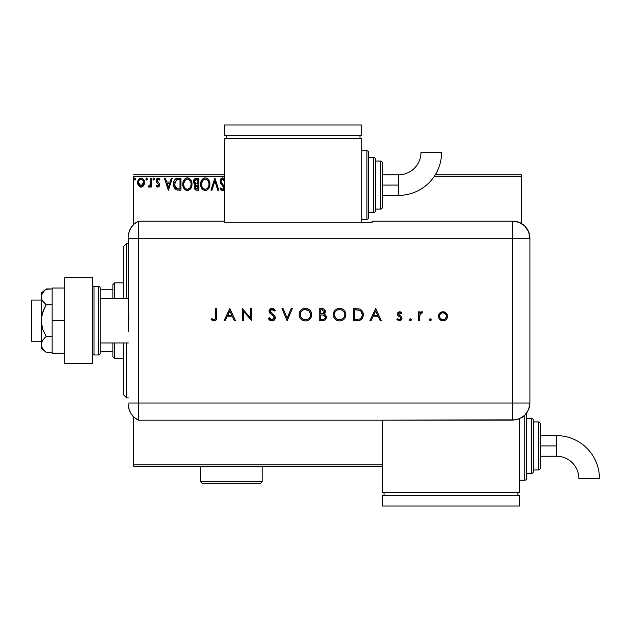 <?xml version="1.0" encoding="UTF-8"?>
<svg xmlns="http://www.w3.org/2000/svg" width="631" height="631" viewBox="0 0 631 631"><rect width="100%" height="100%" fill="white"/><g stroke="black" fill="none" stroke-linecap="round" stroke-linejoin="round"><path stroke-width="0.95" d="M133.488 466.522L382.331 466.522L133.488 466.522L133.488 416.712L133.488 466.522M133.488 176.491L224.447 176.491L133.488 176.491L133.488 224.589L133.488 176.491M434.199 176.491L521.332 176.491L521.332 223.413L521.332 176.491L434.199 176.491M382.331 464.802L133.488 464.802L382.331 464.802M143.529 185.688L144.373 181.791L142.519 178.47L141.036 178.052L139.546 178.47L137.842 181.026L138.142 184.978L140.287 187.044L141.778 187.044L143.056 186.271L144.42 182.572C144.444 180.08 143.316 178.573 141.036 178.052C138.749 178.581 137.621 180.087 137.645 182.572L138.544 185.695L141.036 187.139L143.529 185.688M150.58 178.21L151.511 178.21L150.58 178.21L150.375 184.473L148.277 186.839L149.523 187.005L150.58 185.695L150.58 186.989L151.511 186.989L151.511 178.21L151.511 186.989L151.511 178.21L150.58 178.21L150.438 184.173L148.277 186.839L148.979 187.139L150.58 185.695L150.58 186.989L151.511 186.989L150.58 186.989M157.908 187.139L159.249 186.374L159.651 184.489L159.154 183.14L157.269 181.381L157.119 180.056L157.931 179.165L159.446 180.056L159.982 179.243L158.073 178.052L156.882 178.565L156.157 180.15L156.433 181.949L158.728 184.67L157.955 186.058L156.669 185.143L156.125 185.893L156.882 186.729L157.908 187.139L159.667 184.836L159.375 183.487L157.056 180.545L158.184 179.133L159.446 180.056L159.982 179.243L158.073 178.052L156.125 180.592L156.433 181.949L158.744 184.883L157.853 186.066L156.669 185.143L156.125 185.893L157.774 187.131M177.074 178.289L178.131 178.21L175.544 178.888L174.077 180.955L173.541 183.534L173.935 186.863L176.246 189.789L180.923 190.223L180.923 178.21L178.131 178.21C174.929 178.644 173.391 180.6 173.533 184.063C173.391 186.531 174.298 188.432 176.246 189.789L180.923 190.223L180.923 178.21L180.923 190.223L179.101 190.223M196.391 178.21L198.789 178.21L195.476 178.352L193.938 179.811L193.662 182.572L195.452 184.694L194.585 185.829L194.356 187.825L195.421 189.821L198.789 190.223L198.789 178.21L198.789 190.223L198.789 178.21L196.391 178.21C194.514 178.502 193.567 179.638 193.551 181.618L195.452 184.694L194.324 187.249C194.34 189.142 195.263 190.128 197.093 190.223L196.84 190.215M211.961 190.223L210.959 190.223L214.808 178.21L210.959 190.223L211.961 190.223L214.887 181.113L217.805 190.223L218.807 190.223L214.958 178.21L218.807 190.223L214.958 178.21L210.959 190.223L211.961 190.223L214.887 181.113L217.805 190.223L218.807 190.223L217.805 190.223M224.573 179.117L223.074 177.958L221.497 178.202L220.045 181.152L220.637 183.29L223.729 187.565L222.798 189.268L221.733 188.969L220.921 187.762L220.393 188.85L222.514 190.53L224.447 189.008L222.514 190.53L220.195 188.495L220.921 187.762L220.195 188.495M224.549 186.784L221.047 181.775L221.229 180.056L222.467 179.141L223.327 179.354L224.526 181.136L222.286 179.18M209.878 184.165L209.271 181.01L208.104 179.204L206.305 178.052L204.176 178.06L202.393 179.236L200.887 182.075L200.895 186.382L201.746 188.377L203.253 189.931L206.376 190.365L208.806 188.298L209.878 184.165C209.918 180.742 208.38 178.652 205.241 177.903C202.117 178.683 200.579 180.789 200.634 184.22C200.579 187.683 202.133 189.789 205.32 190.53C208.427 189.71 209.949 187.588 209.878 184.165M192.013 184.165L191.406 181.01L190.239 179.204L188.44 178.052L186.311 178.06L184.528 179.236L183.022 182.075L183.029 186.382L183.881 188.377L185.388 189.931L188.511 190.365L190.941 188.298L192.013 184.165C192.053 180.742 190.515 178.652 187.375 177.903C184.252 178.683 182.714 180.789 182.769 184.22C182.714 187.683 184.268 189.789 187.446 190.53C190.562 189.71 192.084 187.588 192.013 184.165L191.998 184.702M171.293 178.21L172.302 178.21L168.445 190.223L172.302 178.21L171.293 178.21L170.062 182.059L166.687 182.059L165.448 178.21L164.446 178.21L168.296 190.223L172.302 178.21L171.293 178.21L170.062 182.059L166.687 182.059L165.448 178.21L164.446 178.21L168.296 190.223L164.446 178.21L165.448 178.21M154.437 179.054L153.996 178.147L153.333 178.147L153.081 179.717L153.838 180.032L154.39 179.401L153.664 180.056L154.437 179.054L153.664 180.056L152.891 179.054L153.664 180.056L152.891 179.054L153.664 178.052L152.891 179.054L153.664 178.052L154.437 179.054L153.664 178.052M146.581 180.056L145.808 179.054L146.581 178.052L147.346 179.054L146.913 178.147L146.25 178.147L145.998 179.717L146.755 180.032L147.339 179.228L146.581 180.056L147.346 179.054L146.581 178.052L145.808 179.054L146.408 180.032M134.269 178.881L135.026 178.052L134.261 179.054L135.026 180.056L134.261 179.054L135.026 178.052L135.752 178.707L135.2 178.076L134.561 178.257L134.695 179.961L135.365 179.961L135.799 179.054L134.703 179.969M521.332 174.779L435.295 174.779L521.332 174.779L521.332 176.491L521.332 174.779M224.447 174.779L133.488 174.779L224.447 174.779M224.447 178.944L222.577 177.903L220.045 181.152L223.737 187.778L222.53 189.3L221.142 188.164M224.447 180.939L224.226 180.482M223.003 179.188L220.968 181.168L221.804 183.148M221 180.75L220.968 181.168M224.447 186.453L221.268 182.351M224.399 186.326L224.1 185.751M223.287 190.357L222.83 190.499M221.402 190.136L220.834 189.537M223.595 186.957L223.129 186.161M222.041 185.033L223.019 186.035M221.284 184.197L220.637 183.29M220.385 182.777L220.203 182.264M220.195 182.225L220.093 181.767M220.44 179.409L221.197 178.423M221.497 178.202L222.009 177.981M223.114 186.145L223.413 186.571M223.595 186.95L223.729 187.565M221.205 188.267L220.921 187.762M223.563 190.191L224.147 189.592M222.372 183.818L221.97 183.361M209.815 185.222L209.737 185.766M209.618 186.311L209.484 186.776M209.342 187.186L209.106 187.738M209.098 187.762L208.151 189.174M207.828 189.497L207.347 189.884L207.828 189.497M206.384 190.357L207.063 190.057M204.752 190.491L204.231 190.381M202.409 189.221L201.139 187.162M201.746 188.361L201.115 187.107M201.108 187.076L200.895 186.39M201.336 180.829L201.1 181.389M201.746 180.08L202.393 179.236M204.192 178.052L204.681 177.942M205.785 177.942L206.298 178.052M207.402 178.589L208.751 180.048M209.263 181.002L209.484 181.578M208.758 180.056L208.104 179.204M208.624 186.342L208.829 185.553M205.777 189.253L205.272 189.3C202.756 188.661 201.518 186.973 201.565 184.22L201.612 185.088L201.565 184.22C201.502 181.452 202.74 179.756 205.272 179.133C207.773 179.756 208.995 181.436 208.956 184.165L208.908 183.305L208.956 184.165C209.011 186.926 207.78 188.63 205.272 189.3L205.493 189.292M202.165 187.036L202.598 187.762M201.754 185.916L201.612 185.088M202.196 187.107L201.762 185.948M202.811 188.038L203.292 188.519L202.811 188.038M204.838 189.261L203.852 188.914M204.01 179.425L204.412 179.259M201.612 183.353L203.332 179.859M202.677 180.521L202.109 181.491M208.427 181.523L208.68 182.193M206.905 179.63L208.072 180.876M205.706 179.165L206.124 179.259M208.94 184.607L208.908 185.041M196.509 190.191L195.705 189.986M195.2 189.639L194.687 188.929M194.482 188.393L194.364 187.833M195.018 184.473L194.624 184.197L195.018 184.473M194.009 183.463L193.662 182.572M194.08 179.559L194.466 179.03M194.663 182.604L194.474 181.618L196.809 179.441L197.866 179.441L197.866 183.905L195.925 183.763L197.4 183.905L195.925 183.763L194.49 181.357L194.522 182.146M195.87 188.724L195.287 186.737L196.138 185.364L197.393 185.143L196.675 185.191M195.334 186.524L195.247 187.226L197.866 185.143L197.866 188.992L196.911 188.992L195.247 187.226L195.618 188.488M196.036 185.427L195.421 186.263M195.602 183.637L194.679 182.635M194.529 181.097L195.413 179.709M194.679 180.6L194.553 180.994M197.393 185.143L197.866 185.143L197.866 188.992L196.911 188.992M191.95 185.246L191.871 185.79M191.753 186.311L191.619 186.776M191.232 187.762L190.941 188.298M190.633 188.756L190.294 189.166M188.914 190.207L188.519 190.357M186.91 190.499L186.374 190.388M184.552 189.229L183.274 187.162M183.873 188.361L183.258 187.115M183.242 187.076L183.029 186.39M182.785 183.684L182.769 184.22M183.471 180.829L183.077 181.886M183.881 180.08L185.34 178.526M185.908 178.202L186.303 178.06M186.326 178.052L186.815 177.942M187.92 177.942L188.432 178.052M189.537 178.589L190.893 180.048M190.893 180.056L190.239 179.204M189.686 180.198L188.669 179.417L190.814 182.193M190.759 186.342L191.09 184.165C191.146 186.926 189.915 188.63 187.407 189.3L186.973 189.261L187.407 189.3C184.891 188.661 183.653 186.973 183.7 184.22C183.637 181.452 184.875 179.756 187.407 179.133C189.907 179.756 191.13 181.436 191.09 184.165L190.964 185.553M189.939 187.912L187.628 189.292M184.299 187.036L184.733 187.762M183.7 184.22L183.747 185.088L183.7 184.22M183.889 185.916L183.747 185.088M184.331 187.107L183.897 185.948M184.946 188.038L185.427 188.519L184.946 188.038M186.973 189.261L185.987 188.914M186.145 179.425L186.547 179.259M183.747 183.353L185.467 179.859M184.812 180.521L184.244 181.491M191.09 184.165L191.043 183.305L191.09 184.165M190.562 181.523L190.207 180.876M187.841 179.165L188.259 179.259M188.495 189.071L189.742 188.148M177.642 190.144L176.995 190.041M173.793 186.358L173.659 185.743M173.541 184.489L173.564 184.899M173.549 183.518L173.58 183.022M173.762 181.957L174.582 179.953M175.11 179.275L175.702 178.786M176.491 178.423L177.043 178.297M175.828 178.707L175.197 179.18M174.55 180.009L174.29 180.474M175.237 187.32L177.051 188.764L174.479 184.741L176.538 179.748L175.994 180.072L180.001 179.441L180.001 188.992L176.735 188.653L174.929 186.721M178.723 188.977L178.045 188.929M174.55 182.809L174.653 182.312M168.374 187.328L167.081 183.29L169.668 183.29L168.374 187.328L167.081 183.29L169.668 183.29L168.374 187.328M156.725 186.587L156.125 185.893L156.669 185.143L158.058 186.035M157.853 186.066L158.744 184.883L157.6 183.179M156.433 181.949L156.125 180.592M156.157 180.15L156.299 179.527M158.973 178.281L159.596 178.747M159.982 179.243L159.446 180.056L159.209 179.725M157.34 179.606L157.072 180.3M157.111 180.103L157.979 182.083M157.056 180.545L157.269 181.381M159.375 183.487L159.667 184.836M153.838 178.084L154.24 178.399M149.263 187.107L149.673 186.91M148.877 187.131L148.277 186.839L148.711 185.908L149.381 186.011M148.979 187.139L148.277 186.839L148.979 187.139M148.711 185.908L149.129 186.066L148.711 185.908M150.186 185.057L150.549 183.053M150.549 183.045L150.58 181.16M150.58 181.917L150.564 182.667M150.525 183.424L150.438 184.173M143.056 186.263L142.472 186.744M140.334 187.06L139.293 186.524M138.157 185.017L137.874 184.276M137.85 184.189L137.692 183.392M137.645 182.572L137.661 182.178M137.842 181.026L137.96 180.632M138.134 180.221L138.465 179.606M138.93 178.991L139.333 178.62M139.277 178.668L139.672 178.399M141.439 178.084L142.354 178.376M142.764 178.644L143.213 179.07M142.519 178.47L143.892 180.111M144.373 181.791L144.231 181.026M144.412 182.982L144.373 183.416M144.207 184.213L143.923 184.986M140.224 179.314L141.036 179.133C142.716 179.567 143.537 180.711 143.497 182.564L141.036 186.066L138.568 182.564L138.71 181.405L138.568 182.564C138.528 180.711 139.348 179.567 141.036 179.133L142.764 180.08M142.921 180.332L143.466 181.98M143.466 183.164L142.756 185.072L141.612 185.971M140.737 186.042L139.498 185.301L138.599 183.156M139.932 185.703L140.461 185.971M141.036 179.133L140.453 179.22M139.932 179.472L139.143 180.324L139.932 179.472M141.51 186.003L143.434 183.376M135.799 179.054L134.939 178.06M208.751 182.462L208.908 183.305M196.809 179.441L197.866 179.441L197.866 183.905L197.4 183.905M190.885 182.462L191.043 183.305M179.007 179.441L180.001 179.441L180.001 188.992L179.393 188.992M174.684 185.987L174.558 185.419M176.68 179.693L177.137 179.575M138.568 182.564L138.607 181.98M138.71 181.405L139.143 180.324M141.612 179.22L142.133 179.472M143.363 183.739L142.914 184.828M126.626 397.877L123.195 394.446L123.195 342.956L123.195 394.446L126.626 397.877L128.338 397.877L126.626 397.877L126.626 342.956L126.626 397.877M123.195 246.855L126.626 243.424L128.338 243.424L126.626 243.424L126.626 298.337L126.626 243.424L123.195 246.855L123.195 298.337L123.195 246.855M112.894 342.956L112.894 356.689L114.613 358.4L114.613 342.956L114.613 358.4L123.195 358.4L114.613 358.4L112.894 356.689L112.894 342.956M112.894 289.755L112.894 298.337L112.894 284.613L112.894 289.755L100.195 289.755L112.894 289.755M114.613 282.893L112.894 284.613L114.613 282.893L114.613 298.337L114.613 282.893L123.195 282.893L114.613 282.893M100.195 351.538L112.894 351.538L100.195 351.538M41.157 300.056L31.55 300.056L31.55 341.245L41.157 341.245L31.55 341.245L31.55 300.056L41.157 300.056M44.075 350.355L46.221 352.35L52.144 352.35L46.221 352.35L42.616 348.572L41.543 346.537L41.157 320.651L41.157 348.107L41.536 342.333L44.217 338.358L46.221 336.504L52.144 336.504L46.221 336.504L42.616 328.932L41.543 324.87L41.536 316.462L44.217 308.512L46.221 304.797L52.144 304.797L46.221 304.797L42.608 301.003L41.536 298.968L41.543 294.772L44.217 290.796L46.221 288.943L52.144 288.943L45.779 289.321M128.338 298.337L100.195 298.337L128.338 298.337M100.195 342.956L128.338 342.956L100.195 342.956M94.019 354.969L94.019 286.324A1.719 1.719 0 0 0 92.3 288.044A1.719 1.719 0 0 1 94.019 286.324L94.019 354.969L98.475 354.969A1.719 1.719 0 0 0 100.195 353.257L100.195 288.044A1.719 1.719 0 0 0 98.475 286.324L98.475 354.969L98.475 286.324L94.019 286.324L98.475 286.324A1.719 1.719 0 0 1 100.195 288.044L100.195 353.257A1.719 1.719 0 0 1 98.475 354.969L94.019 354.969A1.719 1.719 0 0 1 92.3 353.257A1.719 1.719 0 0 0 94.019 354.969M92.3 277.743L92.3 363.551L64.843 363.551L92.3 363.551L92.3 277.743L64.843 277.743L64.843 363.551L64.843 277.743L92.3 277.743M52.144 353.257L64.843 353.257L52.144 353.257L52.144 320.651L64.843 320.651L52.144 320.651L52.144 288.044L64.843 288.044L52.144 288.044L52.144 353.257M41.157 344.431L42.608 340.298L46.221 336.504L42.616 328.932L41.157 320.651L41.157 293.194L41.536 298.96L42.608 301.003L46.221 304.797L42.608 312.384L41.157 320.651L41.157 296.87L42.608 292.737L46.221 288.943L41.157 293.194M41.157 348.107L46.221 352.35L42.616 348.572L41.543 346.537M128.338 404.455A17.163 17.163 0 0 0 138.639 420.183A17.163 17.163 0 0 1 128.338 404.455L129.055 409.361L131.145 413.857L134.427 417.564L138.639 420.183L138.639 221.11L134.427 223.729L131.145 227.444L129.055 231.94L128.338 236.838A17.163 17.163 0 0 1 138.639 221.11A17.163 17.163 0 0 0 128.338 236.838L128.338 237.264M128.653 311.935L128.338 238.273L138.639 238.273L138.639 221.11L138.639 238.273L128.338 238.273L128.55 331.441M138.639 403.02L138.639 238.273L512.751 238.273L512.751 403.02L128.338 403.02L138.639 403.02L138.639 238.273L138.639 420.183L138.639 403.02L138.639 420.183L512.751 420.167L512.751 403.02L138.639 403.02M128.842 316.257L128.653 329.343M429.23 319.609L430.019 320.785L431.044 320.359L431.147 319.412L430.413 318.821L429.506 319.089L429.214 319.799L430.216 318.797L429.214 319.799L430.216 318.797L431.218 319.799L430.216 318.797L431.218 319.799L430.216 320.8L431.218 319.799M409.345 319.799L410.347 320.8L411.349 319.799L410.347 320.8L409.345 319.799L409.961 320.729L411.057 320.509L411.333 319.609L410.734 318.876L409.637 319.089L409.345 319.799L410.347 318.797L409.345 319.799L410.347 318.797L411.349 319.799L410.347 318.797M371.099 320.651L369.916 320.651L375.619 308.638L369.916 320.651L371.099 320.651L372.921 316.801L378.371 316.801L380.146 320.651L381.313 320.651L375.768 308.638L369.916 320.651L371.099 320.651L372.921 316.801L378.371 316.801L380.146 320.651L381.313 320.651L375.768 308.638L381.313 320.651L380.146 320.651M333.263 314.695L333.728 317.117L335.124 319.144L337.175 320.509L339.596 320.958L342.026 320.501L344.069 319.112L345.441 317.062L345.891 314.64L345.433 312.187L344.037 310.129L341.955 308.764L339.502 308.33L337.088 308.811L335.053 310.2L333.72 312.274L333.263 314.695C333.633 318.537 335.747 320.627 339.596 320.958C343.453 320.603 345.551 318.497 345.891 314.64C345.543 310.736 343.414 308.638 339.502 308.33C335.668 308.717 333.586 310.838 333.263 314.695M299.07 314.695L299.536 317.117L300.932 319.144L302.983 320.509L305.404 320.958L307.833 320.501L309.876 319.112L311.249 317.062L311.706 314.64L311.249 312.187L309.845 310.129L307.762 308.764L305.309 308.33L302.896 308.811L300.861 310.2L299.528 312.274L299.07 314.695C299.441 318.537 301.555 320.627 305.404 320.958C309.261 320.603 311.359 318.497 311.706 314.64C311.351 310.736 309.222 308.638 305.309 308.33C301.476 308.717 299.402 310.838 299.07 314.695M271.922 320.958L274.311 320.027L275.353 317.709L274.414 315.453L270.234 311.706L270.257 310.452L271.243 309.647L272.931 309.821L274.225 311.099L275.203 310.357L273.862 308.922L272 308.33L269.54 309.529L269.082 311.627L269.926 313.197L273.846 316.51L274.233 318.119L273.538 319.191L271.922 319.728L270.352 319.089L269.287 317.724L268.27 318.332L269.721 320.201L271.922 320.958C273.964 320.8 275.108 319.72 275.353 317.709L270.123 311.083L271.882 309.561L274.225 311.099L275.203 310.357L272 308.33C270.218 308.441 269.232 309.371 269.043 311.13L269.713 312.96L273.846 316.51L274.28 317.685L271.922 319.728L269.287 317.724L268.27 318.332L271.922 320.958M225.243 320.651L224.068 320.651L229.771 308.638L224.068 320.651L225.243 320.651L227.073 316.801L232.516 316.801L234.298 320.651L235.466 320.651L229.921 308.638L224.068 320.651L225.243 320.651L227.073 316.801L232.516 316.801L234.298 320.651L235.466 320.651L229.921 308.638L235.466 320.651L234.298 320.651M215.755 316.628L215.021 319.412L213.688 319.68L211.771 318.647L211.133 319.57L214.027 320.958L215.431 320.627L216.433 319.609L216.835 308.638L215.755 308.638L215.755 316.628C216.039 318.253 215.486 319.286 214.09 319.728L211.771 318.647L211.133 319.57L214.027 320.958C216.228 320.556 217.159 319.152 216.835 316.746L216.835 308.638L215.755 308.638L215.731 317.622M243.479 320.651L243.479 311.217L251.635 320.651L251.635 308.638L250.562 308.638L250.562 318.087L242.399 308.638L242.399 320.651L243.479 320.651L242.399 320.651L243.479 320.651L243.479 311.217L251.635 320.651L251.635 308.638L250.562 308.638L250.562 318.087L242.399 308.638L242.399 320.651L242.627 308.638M291.143 308.638L292.295 308.638L287.215 320.651L292.295 308.638L291.143 308.638L287.137 318.103L283.138 308.638L281.978 308.638L287.058 320.651L281.978 308.638L287.058 320.651L292.295 308.638L291.143 308.638L287.137 318.103L283.138 308.638L281.978 308.638L283.138 308.638M322.859 320.635L319.247 320.651L323.916 320.453L325.667 319.247L326.18 316.218L324.019 314.167L325.06 313.079L325.336 310.933L323.537 308.882L319.247 308.638L319.247 320.651L319.247 308.638L319.247 320.651L322.496 320.651C324.776 320.595 326.053 319.452 326.337 317.235L324.019 314.167L325.407 311.611C325.099 309.49 323.829 308.496 321.597 308.638L321.944 308.638M357.162 320.651L360.135 320.193L362.375 318.245L363.275 315.397L362.825 312.132L361.248 309.955L359.678 309.072L353.439 308.638L353.439 320.651L357.162 320.651C361.027 320.611 363.07 318.663 363.298 314.79C363.322 312.077 362.115 310.168 359.678 309.072L353.439 308.638L353.439 320.651L353.439 308.638L355.868 308.638M399.549 311.714L397.948 312.384L397.356 314.372L398.051 315.737L400.582 317.472L400.843 318.6L399.612 319.704L397.585 318.797L396.875 319.617L399.384 320.8L400.874 320.351L401.908 318.765L401.545 316.912L398.429 314.191L399.328 312.818L401.071 313.717L401.797 312.968L400.803 312.1L399.549 311.714L397.333 314.017L397.735 315.374L400.582 317.472L400.874 318.308L399.328 319.728L397.585 318.797L396.875 319.617L399.384 320.8L401.955 318.269L401.545 316.912L398.413 313.978L399.549 312.795L401.071 313.717L401.797 312.968L399.549 311.714M419.662 320.651L418.59 320.651L419.662 320.651L419.954 314.356L420.664 313.189L422.155 312.952L422.746 312.014L421.145 311.832L419.662 313.165L419.662 311.872L418.59 311.872L418.59 320.651L418.59 311.872L418.59 320.651L419.662 320.651L419.86 314.688L422.746 312.014L421.808 311.714L419.662 313.165L419.662 311.872L418.59 311.872L419.662 311.872M439.657 313.165L438.458 316.281C438.711 319.065 440.225 320.572 443.001 320.8C445.778 320.572 447.284 319.065 447.545 316.281L446.338 313.165L443.001 311.714L439.657 313.165L438.624 315.019L438.537 317.172L439.215 318.813L441.25 320.493L443.451 320.785L445.644 320.004L447.205 318.024L447.474 315.429L446.614 313.489L444.831 312.069L442.071 311.801L439.988 312.834M512.751 221.11L512.751 238.273L529.914 238.273C528.896 227.854 523.178 222.128 512.751 221.11A17.163 17.163 0 0 1 529.914 238.273L528.612 231.703L524.889 226.143L519.321 222.42L512.751 221.11L372.03 221.11L372.03 222.861L224.447 222.861L224.447 221.11L138.639 221.11L138.639 238.273L512.751 238.273L512.751 221.11L372.03 221.11L372.03 222.861L224.447 222.861L224.447 221.11L138.639 221.11M529.914 238.273L529.914 399.589L529.914 238.273L512.751 238.273L512.751 403.02L529.898 403.02L529.914 399.589L529.898 403.02L512.751 403.02L512.751 420.167L519.313 418.866L524.882 415.151L527.011 412.548L529.164 407.997L529.898 403.02L528.597 409.582L524.882 415.151L522.279 417.28L516.103 419.844L382.331 420.167L382.331 492.259L519.621 492.259L519.621 418.739L519.621 492.259L382.331 492.259L382.331 420.183L138.639 420.183M215.755 308.638L216.835 308.638L216.835 316.754M216.819 317.527L216.78 318.19M216.575 319.27L216.244 319.925M212.442 320.548L212.008 320.288M211.133 319.57L211.771 318.647L212.497 319.128M212.671 319.231L214.343 319.704M213.302 319.554L214.09 319.728M215.021 319.412L215.676 318.198M229.834 310.98L231.948 315.563L227.657 315.563L229.834 310.98L231.948 315.563L227.657 315.563L229.834 310.98M250.562 308.638L251.635 308.638L251.39 320.651M270.754 320.769L270.084 320.453M269.729 320.209L269.287 319.799M268.901 319.333L268.561 318.836M268.42 318.592L269.287 317.724L269.76 318.45M269.997 318.734L271.078 319.554M271.709 319.712L272.355 319.696M274.233 318.111L272.978 315.603M274.28 317.685L273.846 316.51L274.28 317.685M271.164 314.214L270.163 313.418M269.098 310.562L269.263 310.026M269.54 309.529L269.879 309.135M269.91 309.103L270.376 308.764M270.904 308.512L271.425 308.378M272 308.33L273.436 308.662M275.203 310.357L274.225 311.099L273.957 310.76M272.931 309.821L272.426 309.624M272.245 309.584L270.667 309.955M270.155 310.76L270.541 312.235M270.604 312.306L271.709 313.244M273.026 314.199L273.515 314.585M273.523 314.593L274.114 315.137M274.737 315.871L275.061 316.431M274.311 320.027L273.886 320.374M299.102 314.08L299.189 313.465M299.331 312.85L299.528 312.282M299.567 312.187L299.788 311.714M299.812 311.667L300.072 311.201M300.869 310.192L301.665 309.505M303.456 308.606L305.002 308.338M305.309 308.33L305.94 308.354M307.786 308.772L309.837 310.113M309.892 310.168L311.249 312.187M311.264 312.242L311.414 312.668M311.241 317.085L309.371 319.57M308.717 320.043L307.841 320.493M307.818 320.509L306.642 320.848M305.719 320.95L305.096 320.95M302.967 320.501L301.902 319.941M301.863 319.917L299.993 317.992M302.983 320.509L304.174 320.848M310.618 314.893L310.626 314.632C310.294 311.501 308.543 309.813 305.365 309.561C308.543 309.813 310.294 311.501 310.626 314.632L310.405 316.178M306.366 319.641L305.877 319.704M310.626 314.632L310.626 314.632C310.31 317.795 308.559 319.491 305.365 319.728L302.501 318.915M301.689 318.276L300.537 316.659L300.151 314.688C300.459 311.548 302.202 309.837 305.365 309.561L309.072 311.004L310.618 314.38M309.482 317.866L308.843 318.505M303.811 319.515L305.365 319.728C302.217 319.483 300.482 317.803 300.151 314.688L300.175 314.183L300.151 314.688M300.253 315.745L300.372 316.202M302.896 319.144L303.393 319.373M304.363 309.655L304.86 309.584M302.943 310.152L303.858 309.774M301.113 311.69L302.06 310.704M300.537 312.708L300.79 312.187M300.253 313.646L300.364 313.181M322.622 308.693L323.238 308.796M324.082 309.143L325.407 311.611M324.5 314.364L325.328 314.885M325.722 315.311L326.03 315.831M326.18 316.218L326.29 316.699M326.314 317.622L326.038 318.639M325.659 319.254L325.17 319.767M322.386 314.987L321.045 314.948L323.293 315.09L325.257 317.235C324.839 318.9 323.703 319.625 321.865 319.42L320.327 319.42L320.327 314.948L323.009 315.043M323.766 319.199L323.277 319.318M322.157 313.662L320.327 313.717L320.327 309.868L321.794 309.868L324.334 311.635C323.932 313.236 322.835 313.93 321.053 313.717L322.141 313.662M324.231 311.02L324.318 311.414M322.228 309.884L322.662 309.931M322.914 313.512L324.334 311.635L322.914 313.512M321.865 319.42L320.327 319.42L320.327 314.948L321.045 314.948M321.053 313.717L320.327 313.717L320.327 309.868L321.794 309.868M333.294 314.08L333.72 312.266M333.76 312.187L333.973 311.722M333.996 311.667L334.264 311.201M334.446 310.933L334.816 310.46M335.447 309.821L335.858 309.505M337.648 308.606L339.194 308.338M339.502 308.33L340.133 308.354M341.955 308.764L344.021 310.113M344.076 310.168L345.433 312.187M345.457 312.242L345.607 312.66M345.867 315.255L345.78 315.879M345.441 317.054L344.076 319.105M344.045 319.128L343.564 319.57M342.909 320.043L342.026 320.501M342.01 320.509L340.843 320.848M339.289 320.95L339.912 320.95M337.175 320.516L336.094 319.949M336.055 319.917L335.14 319.168M335.116 319.144L334.185 317.992M344.81 314.893L344.818 314.632C344.502 317.795 342.751 319.491 339.557 319.728L340.062 319.704L339.557 319.728C336.41 319.483 334.675 317.803 334.343 314.688C334.651 311.548 336.386 309.837 339.557 309.561L341.915 310.097L339.557 309.561C342.736 309.813 344.487 311.501 344.818 314.632L344.589 316.178M340.559 319.641L340.062 319.704M337.995 319.515L339.557 319.728L336.686 318.915M335.881 318.276L334.367 315.192M344.818 314.632L344.423 312.653L344.818 314.632M343.674 317.866L343.035 318.505M334.446 315.745L334.564 316.202M337.088 319.144L337.585 319.373M339.557 309.561L339.044 309.584L339.557 309.561M338.555 309.655L339.044 309.584M337.135 310.152L338.05 309.774M335.298 311.69L336.252 310.704M334.722 312.708L334.982 312.187M334.438 313.646L334.556 313.181M334.367 314.175L334.438 313.678M357.801 308.709L358.495 308.788M358.763 308.835L359.22 308.93M361.255 309.955L361.815 310.491M361.902 310.594L362.423 311.328M362.825 312.148L363.093 313M363.235 313.781L363.282 314.341M363.275 315.405L363.204 315.997M362.659 317.732L362.344 318.292M362.375 318.245L361.871 318.939M360.135 320.193L357.769 320.635M362.162 313.962L361.429 311.935L362.218 314.79C362.226 316.896 361.263 318.339 359.331 319.112L354.519 319.42L354.519 309.868L359.055 310.207C361.153 310.988 362.21 312.519 362.218 314.79L362.17 314.025M362.178 315.492L361.989 316.415M358.148 310.018L358.834 310.144M356.294 309.876L357.217 309.924M361.429 311.935L360.735 311.13L361.429 311.935M359.662 318.986L360.175 318.734M362.06 316.178L361.279 317.779M362.052 316.186L362.17 315.603M355.9 319.42L354.519 319.42L354.519 309.868L355.829 309.868M375.682 310.98L377.803 315.563L373.505 315.563L375.682 310.98L377.803 315.563L373.505 315.563L375.682 310.98M399.896 311.746L400.59 311.982M400.811 312.108L401.332 312.495M401.797 312.968L400.914 313.544M398.91 313L399.328 312.818M398.429 313.749L399.399 315.342M401.639 317.062L401.931 317.906M401.939 318.584L401.766 319.254M401.671 319.46L400.646 320.501M396.875 319.617L397.759 318.986M397.585 318.797L399.865 319.641M400.843 318.6L400.44 317.33M400.874 318.308L400.511 317.401M399.249 316.573L398.429 316.052M397.735 315.374L397.341 313.788M419.662 313.165L421.808 311.714L422.746 312.014L422.155 312.952L421.263 312.842M421.634 311.722L422.746 312.014M422.155 312.952L421.603 312.795L422.155 312.952M419.954 314.348L419.678 316.573M421.145 311.832L420.554 312.148M430.587 320.729L429.214 319.799M443.94 311.801L444.831 312.069M445.281 312.306L445.865 312.708M447.221 314.561L447.474 315.429M447.205 318.024L446.22 319.507M445.636 320.004L445.234 320.264M445.194 320.288L444.768 320.485M443.893 320.729L443.451 320.785L443.893 320.729M442.118 320.729L443.001 320.8M440.47 320.083L439.223 318.821M438.537 317.18L438.474 316.73M438.458 316.281L438.474 315.855M446.448 316.628L446.464 316.289C446.267 318.403 445.115 319.546 443.001 319.728L443.672 319.665L443.001 319.728C440.88 319.546 439.728 318.403 439.531 316.289L439.594 316.967L439.531 316.289C439.728 314.167 440.88 313.008 443.001 312.795C445.115 313.008 446.267 314.175 446.464 316.289L445.462 318.742L443.672 319.665M441.061 313.394L440.115 314.348L441.661 313.055L443.001 312.795L441.661 313.055M446.401 315.595L446.464 316.289M446.062 314.648L445.005 313.441L446.212 314.956M443.364 312.81L445.005 313.441M440.533 318.742L443.001 319.728L440.541 318.742L439.594 316.967M440.099 314.372L439.602 315.587M439.594 315.634L440.107 314.356M310.602 315.145L310.531 315.65M304.86 319.704L304.363 319.641M302.494 318.907L301.705 318.284M300.537 316.659L300.364 316.186M300.246 315.689L300.175 315.192M300.175 314.183L300.246 313.678M324.918 316.123L325.233 316.904M324.926 318.308L324.555 318.742M344.794 315.145L344.723 315.65M339.052 319.704L338.555 319.641M336.686 318.907L335.897 318.284M334.73 316.659L334.556 316.186M341.545 309.939L343.256 311.004L344.423 312.653M361.177 317.906L360.569 318.474M357.627 319.365L356.76 319.404M398.634 185.072L398.634 195.373A42.932 42.932 0 0 0 441.566 152.442L420.972 152.442A22.337 22.337 0 0 1 398.634 174.779L398.634 185.072L382.331 185.072L382.331 207.386L382.331 162.766A1.719 1.719 0 0 0 380.611 161.047L380.611 209.098A1.719 1.719 0 0 0 382.331 207.386A1.719 1.719 0 0 1 380.611 209.098L380.611 161.047L375.461 161.047L380.611 161.047A1.719 1.719 0 0 1 382.331 162.766L382.331 185.072L398.634 185.072L398.634 174.779A22.337 22.337 0 0 0 420.972 152.442L441.566 152.442A42.932 42.932 0 0 1 398.634 195.373L398.634 185.072M366.879 150.754L366.879 219.399A1.719 1.719 0 0 0 368.599 217.679L368.599 152.465A1.719 1.719 0 0 0 366.879 150.754L361.737 150.754L366.879 150.754A1.719 1.719 0 0 1 368.599 152.465L368.599 217.679A1.719 1.719 0 0 1 366.879 219.399L366.879 150.754M373.749 157.616L373.749 212.529A1.719 1.719 0 0 0 375.461 210.817L375.461 159.335A1.719 1.719 0 0 0 373.749 157.616L368.599 157.616L373.749 157.616A1.719 1.719 0 0 1 375.461 159.335L375.461 210.817A1.719 1.719 0 0 1 373.749 212.529L373.749 157.616M375.461 209.098L380.611 209.098L375.461 209.098M368.599 212.529L373.749 212.529L368.599 212.529M361.737 219.399L366.879 219.399L361.737 219.399M361.737 222.861L361.737 138.741L224.447 138.741L224.447 221.11L224.447 138.741L361.737 138.741L361.737 222.861M226.158 135.302L226.158 138.741L226.158 135.302M360.017 135.302L360.017 138.741L360.017 135.302M224.447 125.009L224.447 135.302L224.447 125.009L361.737 125.009L361.737 135.302L224.447 135.302L361.737 135.302L361.737 125.009L224.447 125.009M556.518 435.627A42.932 42.932 0 0 1 599.45 478.558A42.932 42.932 0 0 0 556.518 435.627L556.518 445.928L556.518 435.627L540.215 435.627M578.856 478.558A22.337 22.337 0 0 0 556.518 456.221L556.518 445.928L540.215 445.928L556.518 445.928L556.518 456.221A22.337 22.337 0 0 1 578.856 478.558L599.45 478.558L578.856 478.558M526.483 478.535A1.719 1.719 0 0 1 524.763 480.246L519.621 480.246L524.763 480.246L524.763 415.261L524.763 480.246A1.719 1.719 0 0 0 526.483 478.535L526.483 413.321L526.483 478.535M531.633 418.471A1.719 1.719 0 0 1 533.345 420.183L533.345 471.665A1.719 1.719 0 0 1 531.633 473.384L526.483 473.384L531.633 473.384L531.633 418.471L526.483 418.471L531.633 418.471L531.633 473.384A1.719 1.719 0 0 0 533.345 471.665L533.345 420.183A1.719 1.719 0 0 0 531.633 418.471M538.495 421.902A1.719 1.719 0 0 1 540.215 423.614L540.215 468.234A1.719 1.719 0 0 1 538.495 469.953L533.345 469.953L538.495 469.953L538.495 421.902L533.345 421.902L538.495 421.902L538.495 469.953A1.719 1.719 0 0 0 540.215 468.234L540.215 423.614A1.719 1.719 0 0 0 538.495 421.902M384.042 492.259L384.042 495.698L384.042 492.259M517.901 495.698L517.901 492.259L517.901 495.698M382.331 495.698L382.331 505.991L382.331 495.698L519.621 495.698L519.621 505.991L519.621 495.698L382.331 495.698M519.621 505.991L382.331 505.991L519.621 505.991M200.421 481.619L202.133 483.338L260.485 483.338L262.196 481.619L200.421 481.619L262.196 481.619L262.196 466.522L262.196 481.619L260.485 483.338L202.133 483.338L200.421 481.619L200.421 466.522L200.421 481.619M398.634 195.373L382.331 195.373M398.634 174.779L382.331 174.779M556.518 456.221L540.215 456.221"/></g></svg>
